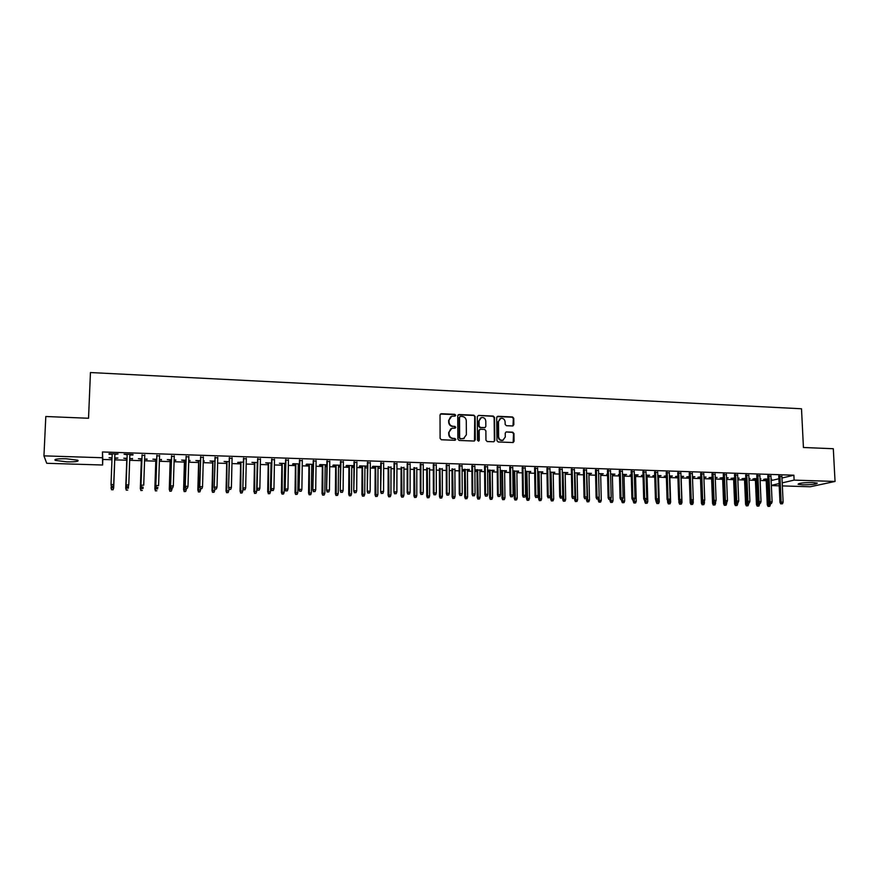 <?xml version="1.0" encoding="UTF-8"?>
<svg xmlns="http://www.w3.org/2000/svg" width="879" height="879" viewBox="0 0 879 879"><rect width="100%" height="100%" fill="white"/><g stroke="black" fill="none" stroke-linecap="round" stroke-linejoin="round"><path stroke-width="1.32" d="M455.685 415.273L454.795 414.328L441.302 413.723L440.027 414.954L440.104 438.401L441.39 439.753L454.926 440.291L455.805 439.412L454.915 438.467L453.168 438.39C450.696 438.05 449.334 436.599 449.081 434.061L449.07 432.116L451.894 428.26L455.124 428.161L455.751 427.326L454.85 426.381L453.114 426.304C450.641 425.952 449.279 424.502 449.026 421.975L449.015 420.03L451.773 416.217L455.08 416.108L455.685 415.273M455.102 416.108L454.432 414.569L440.401 414.053M455.179 440.258L454.553 438.676L453.168 438.39M455.146 428.161L454.498 426.601L453.114 426.304M802.538 484.812L798.099 484.274C798.517 483.164 803.428 482.582 812.822 482.549L817.239 483.098C816.756 484.208 811.855 484.79 802.538 484.812M66.958 461.86L55.311 460.398C53.729 459.201 57.344 458.651 66.167 458.75L77.748 460.211C79.297 461.409 75.693 461.958 66.958 461.86M512.622 425.963L513.841 424.733L513.754 418.283L512.512 416.954L497.921 416.294L496.701 417.514L496.943 440.643L498.195 441.983L513.16 442.522L514.05 441.324L513.951 433.501L512.699 432.171L506.117 431.941L505.238 433.138L505.282 437.028L502.898 440.236C500.459 440.467 499.03 439.302 498.646 436.753L498.481 421.535L500.777 418.36C503.249 418.096 504.689 419.25 505.106 421.821L505.139 424.359L506.381 425.689L512.622 425.963M781.98 478.022L793.88 475.209L102.458 451.96L102.59 465.013L46.719 463.288L43.95 455.86L102.228 457.739M793.88 475.209L794.111 480.121L835.05 481.45L810.229 486.768L782.354 485.911M43.95 455.86L45.807 416.503L88.537 418.261L90.449 372.542L801.505 408.768L803.428 447.499L833.303 448.719L835.05 481.45M475.121 416.536L473.858 415.196L458.992 414.525L457.739 415.756L457.871 439.104L459.146 440.456L474.045 441.038L475.297 439.786L475.121 416.536L473.473 415.426L458.124 414.844M494.361 440.764L494.13 417.646L492.877 416.305L478.55 415.415L493.273 416.075L494.525 417.415L494.767 440.555L493.866 441.763L494.767 440.555M479.604 429.545L478.791 430.721L480.417 429.271L484.615 429.446L485.878 430.787L485.955 440.214L487.219 441.555L493.866 441.763M479.176 430.512L479.253 440.335L478.626 441.181L479.253 440.335M478.55 415.415L477.308 416.635L477.495 440.269L478.626 441.181M770.938 476.176L767.806 476.066M756.907 478.736L754.402 478.648L752.874 479.033L755.358 479.11M760.038 478.835L760.895 478.868L760.049 479.066M748.809 475.44L745.678 475.33M734.646 478.011L731.086 478.33L733.591 478.407M737.767 478.11L739.14 478.154L737.789 478.506M726.417 474.693L723.296 474.594M712.133 477.286L709.045 477.616L711.572 477.693M715.242 477.385L717.132 477.451L715.682 477.824M703.771 473.946L700.662 473.836M689.356 476.55L686.763 476.89L689.312 476.978M692.476 477.077L693.454 476.682M692.465 476.649L694.871 476.726L693.476 477.11M680.862 473.188L677.764 473.078M666.315 475.803L664.227 476.165L666.337 476.231M669.809 476.341L670.996 475.957M669.413 475.902L672.369 476L671.007 476.385M657.69 472.419L654.602 472.309M643.01 475.045L641.428 475.429L643.021 475.484M647.021 475.605L648.284 475.22M646.087 475.143L649.603 475.253L648.295 475.649M634.242 471.638L631.166 471.54M619.431 474.341L618.366 474.682L619.442 474.715M623.98 474.869L625.299 474.473M622.497 474.385L626.573 474.517L625.321 474.913M610.509 470.847L607.455 470.748M600.665 474.111L602.06 473.715M598.621 473.605L603.28 473.759L602.071 474.155M586.513 470.056L583.469 469.946M577.074 473.352L578.547 472.957M574.459 472.825L579.722 472.99L578.558 473.396M562.219 469.243L559.187 469.144M553.21 472.583L554.759 472.188M550.012 472.034L554.77 472.627M537.629 468.43L534.619 468.331M525.279 471.682L526.125 471.704M529.059 471.803L530.696 471.408M525.268 471.232L530.707 471.858M512.743 467.606L509.743 467.507M500.228 470.869L501.711 470.913M504.634 471.012L506.348 470.617M500.228 470.419L506.348 471.067M487.559 466.771L484.582 466.672M474.88 470.056L477 470.122M479.912 470.21L481.703 469.815M481.714 470.276L474.88 469.749M462.068 465.925L459.102 465.826M454.893 469.408L451.993 469.309M436.259 465.068L433.314 464.969M429.567 468.584L426.689 468.496M410.13 464.2L407.197 464.101M403.944 467.76L401.088 467.672M383.673 463.321L380.761 463.222M380.75 466.551L373.004 466.299L372.322 466.738L375.157 466.837M378.003 466.925L380.146 466.529M380.75 466.606L380.146 466.991M356.896 462.431L353.995 462.343M353.973 465.683L346.678 465.441L346.062 465.892L348.919 465.98M351.743 466.079L353.973 466.145M329.768 461.53L326.9 461.442M326.856 464.804L320.022 464.584L319.473 465.035L322.351 465.123M325.164 465.222L326.856 465.277M302.299 460.629L299.453 460.53M299.398 463.914L293.037 463.705L292.553 464.167L295.465 464.255M298.245 464.354L299.387 464.387M274.479 459.706L271.655 459.607M271.589 463.013L265.711 462.826L268.227 463.376M270.996 463.464L271.578 463.486M246.307 458.761L243.494 458.673M240.593 493.053L242.121 492.932L240.593 493.053L240.264 491.042L242.78 491.108L243.417 462.101L237.693 462.398L240.659 462.486M217.761 457.816L214.97 457.728M214.883 461.178L210.015 461.014L212.74 461.585M188.842 456.86L186.084 456.772M185.985 460.233L181.634 460.102L184.458 460.673M188.732 460.816L189.985 460.365M188.743 460.332L189.974 460.849M159.549 455.882L156.814 455.794M156.704 459.288L152.891 459.168L155.814 459.75M159.418 459.871L161.428 459.442M159.44 459.376L161.417 459.926M133.026 454.498L124.06 454.201L127.158 454.817M129.872 454.904L132.971 455.003M127.026 458.333L123.774 458.223L126.807 458.816M129.718 458.904L132.509 458.508M129.74 458.42L132.487 458.992M771.136 480.582L778.882 478.758M102.458 451.96L102.81 459.453L111.963 459.75M114.753 459.838L126.763 460.222M129.674 460.31L141.31 460.684M144.574 460.794L155.77 461.145M159.374 461.266L170.141 461.607M174.086 461.739L184.414 462.068M188.688 462.2L198.599 462.519M203.203 462.662L212.696 462.969M217.629 463.123L226.705 463.42M231.957 463.585L240.626 463.859M246.186 464.046L254.46 464.31M260.338 464.497L268.205 464.749M270.974 464.837L271.556 464.848M274.391 464.947L281.862 465.178M284.642 465.266L285.51 465.299M288.345 465.387L295.443 465.617M298.223 465.705L299.376 465.738M302.222 465.837L308.936 466.046M311.726 466.134L313.144 466.178M316.011 466.277L322.34 466.474M325.142 466.562L326.834 466.617M329.713 466.716L335.668 466.903M338.481 466.991L340.437 467.057M343.326 467.145L348.908 467.32M351.732 467.419L353.962 467.485M356.852 467.584L362.071 467.749M364.906 467.837L367.389 467.914M370.301 468.013L375.157 468.166M378.003 468.254L380.739 468.342M383.662 468.441L388.155 468.584M391.012 468.672L394.012 468.771M396.934 468.859L401.077 468.99M403.944 469.089L407.197 469.188M410.13 469.287L413.932 469.408M416.8 469.496L420.294 469.606M423.238 469.705L426.7 469.815M429.578 469.902L433.325 470.023M436.27 470.122L439.39 470.221M442.28 470.309L446.268 470.441M449.224 470.529L452.004 470.628M454.904 470.715L459.124 470.847M462.101 470.946L464.541 471.023M467.452 471.111L471.913 471.254M474.891 471.353L477.011 471.419M479.923 471.518L484.626 471.66M487.603 471.759L489.405 471.814M492.317 471.913L497.25 472.067M500.25 472.166L501.722 472.21M504.645 472.309L509.809 472.473M512.809 472.561L513.962 472.605M516.907 472.693L522.291 472.869M525.29 472.968L526.136 472.99M529.081 473.089L534.685 473.265M541.189 473.473L547.024 473.66M553.232 473.858L559.275 474.056M565.197 474.242L571.46 474.44M577.096 474.627L583.568 474.825M588.93 475.001L595.61 475.209M600.687 475.374L607.576 475.594M612.388 475.748L619.475 475.978M624.013 476.121L631.298 476.352M635.572 476.495L643.065 476.737M647.065 476.857L654.756 477.11M658.492 477.22L666.37 477.473M669.853 477.594L677.929 477.846M681.148 477.945L689.356 478.209M692.52 478.319L700.519 478.572M703.947 478.681L711.616 478.923M715.308 479.044L722.659 479.275M726.603 479.407L733.646 479.626M737.833 479.758L744.557 479.978M749.007 480.121L755.413 480.33M760.115 480.472L766.213 480.67M112.04 457.838L109.073 457.75L112.018 458.333M114.808 458.42L117.907 458.036L114.753 457.926M109.029 454.212L112.171 454.311M109.029 453.696L118.061 453.993L114.885 454.41M141.915 458.805L138.377 458.695L141.365 459.277M144.617 459.387L147.013 458.981M144.639 458.904L147.002 459.464M144.76 455.399L142.035 455.311M171.394 459.761L167.307 459.629L170.185 460.211M174.119 460.343L175.756 459.904M174.141 459.849L175.745 460.387M174.24 456.377L171.493 456.289M200.478 460.706L195.874 460.563L198.643 461.134M203.247 461.277L204.126 460.827M203.258 460.794L204.115 461.31M203.346 457.344L200.577 457.245M229.199 461.64L224.068 461.475L226.738 462.035M232.078 458.289L229.276 458.201M257.547 462.552L251.91 462.376L254.492 462.936M260.437 459.234L257.613 459.146M285.532 463.464L279.412 463.266L281.884 463.815M284.664 463.914L285.532 463.936M288.433 460.167L285.598 460.069M313.177 464.354L306.573 464.145L306.057 464.595L308.947 464.694M311.748 464.782L313.166 464.826M316.077 461.079L313.21 460.981M340.459 465.244L333.394 465.013L332.811 465.463L335.679 465.562M338.492 465.65L340.459 465.716M343.37 461.991L340.492 461.893M367.4 466.112L359.885 465.87L359.236 466.32L362.082 466.408M364.917 466.496L367.103 466.101M370.323 462.881L367.422 462.783M391.012 467.342L388.166 467.254M396.945 463.76L394.023 463.662M416.8 468.177L413.932 468.078M423.238 464.639L420.294 464.541M442.269 469.001L439.379 468.903M449.202 465.496L446.246 465.398M462.09 469.639L464.541 469.716M467.441 469.815L469.276 469.419M469.276 469.869L462.09 469.485M474.847 466.353L471.88 466.255M487.592 470.463L489.394 470.518M492.306 470.617L494.064 470.221M494.064 470.672L487.592 470.023M500.195 467.188L497.195 467.09M512.787 471.276L513.951 471.309M516.885 471.408L518.555 471.012M512.787 470.825L518.566 471.463M525.224 468.024L522.214 467.925M541.167 472.188L542.761 471.792M537.673 471.627L542.772 472.243M549.957 468.837L546.936 468.738M565.175 472.968L566.691 472.572M562.274 472.43L567.834 472.605L566.702 473.012M574.394 469.65L571.361 469.551M588.897 473.737L590.336 473.341M586.579 473.221L591.534 473.374L590.347 473.781M598.544 470.452L595.501 470.353M607.543 474.045L606.741 474.308L607.543 474.33M612.355 474.495L613.718 474.1M610.597 473.99L614.959 474.133L613.729 474.539M622.409 471.243L619.343 471.144M631.254 474.66L629.935 475.056L631.265 475.099M635.539 475.242L636.825 474.847M634.33 474.759L638.121 474.891L636.835 475.286M645.999 472.023L642.923 471.924M654.701 475.429L652.855 475.803L654.712 475.858M658.448 475.978L659.668 475.583M657.789 475.528L661.019 475.627L659.689 476.022M669.315 472.803L666.216 472.693M677.874 476.176L675.522 476.528L677.885 476.605M681.104 476.715L682.258 476.319M680.972 476.275L683.653 476.363L682.28 476.748M692.355 473.561L689.246 473.462M700.783 476.912L697.937 477.253L700.475 477.341M703.903 477.451L704.595 477.044M703.881 477.022L706.035 477.088L704.606 477.473M715.132 474.319L712.012 474.22M723.417 477.649L720.099 477.967L722.615 478.055M726.537 477.747L728.164 477.802L726.691 478.187M737.646 475.067L734.525 474.968M745.81 478.374L742.008 478.681L744.502 478.758M748.941 478.473L750.051 478.517L748.952 478.78M759.906 475.803L756.775 475.704M767.938 479.088L765.224 479L763.675 479.374L766.158 479.462M771.081 479.198L771.685 479.209L771.081 479.363M781.914 476.539L778.772 476.429M771.355 485.34L779.102 483.571M782.211 482.857L794.111 480.121M779.201 485.823L771.366 485.582M102.81 459.453L102.59 465.013M450.608 416.789L449.015 420.03M452.751 426.524C450.29 426.172 448.927 424.733 448.675 422.206L448.664 420.261M450.762 428.798L449.07 432.116M452.806 438.599C450.345 438.258 448.982 436.808 448.719 434.281L448.719 432.325M474.462 440.983L474.737 416.767M460.398 416.393L459.519 417.261L459.64 437.742L460.53 438.687L463.519 438.632L466.375 434.764L466.288 420.788C466.024 418.272 464.672 416.833 462.222 416.481L460.398 416.393M459.739 416.657L459.519 417.261M464.211 438.368L460.156 438.896L459.267 437.951L459.157 417.492M478.791 430.721L478.868 440.544M485.79 421.041C485.373 418.437 483.911 417.272 481.395 417.569L479.099 420.744L479.143 426.128L480.406 427.469L484.955 427.601L485.834 426.414L485.79 421.041M480.472 417.997L479.099 420.744M485.021 427.59L480.022 427.688L478.758 426.337L478.714 420.964M499.898 418.767L498.481 421.535M503.315 440.104L502.491 440.445C500.052 440.665 498.635 439.511 498.239 436.962L498.074 421.755M513.16 442.522L513.534 433.71L512.281 432.38L506.117 431.941M512.984 425.919L513.336 418.514L512.094 417.184L497.107 416.58M113.677 488.065L114.83 457.937L113.677 488.065L113.017 489.812L111.534 489.614L113.017 489.812M111.534 489.779L111.128 484.999M111.534 489.614L111.018 487.702L113.677 487.768L113.017 489.658M111.545 486.45L113.061 486.318L111.545 486.45L111.018 484.637L112.193 453.806M111.545 486.274L111.018 484.318L113.732 484.703L114.907 453.894M113.061 486.318L113.732 484.395L114.896 453.894M113.05 486.483L113.732 484.703M126.246 490.152L127.73 490.032L126.246 490.152L125.752 488.087L128.4 488.153L128.477 485.823M126.268 489.988L125.752 488.087L126.84 458.322L125.719 488.383M140.871 490.526L142.354 490.394L140.871 490.526L140.387 488.46L143.013 488.526L143.068 487.153M140.904 490.361L141.42 458.794M140.332 488.757L141.376 458.794M126.609 486.669L128.103 486.713L126.609 486.669L126.082 484.725L127.191 454.3L126.049 485.032L128.784 484.79L129.883 454.388M128.103 486.713L128.784 484.79L128.092 486.878M126.049 485.032L126.587 486.845M142.057 454.795L140.992 485.428L142.101 454.795M141.563 487.065L143.057 487.098L141.563 487.065L141.047 485.12L143.727 485.186L144.771 454.882M140.992 485.428L141.53 487.23M155.385 490.889L156.88 490.768L155.385 490.889L154.935 488.834L157.539 488.9L157.583 487.647M155.44 490.735L155.913 459.267M154.847 489.131L155.836 459.267M169.812 491.251L171.317 491.13L169.812 491.251L169.383 489.207L171.976 489.273L172.02 488.021M169.878 491.097L170.306 459.728M169.273 489.504L170.196 459.728M171.976 489.273L171.317 491.13M156.836 455.289L155.825 485.823L156.912 455.289M156.429 487.449L157.912 487.493L156.429 487.449L155.913 485.516L158.583 485.582L159.571 455.377M155.825 485.823L156.374 487.614M171.515 455.772L170.57 486.208L171.625 455.783M171.196 487.834L172.669 487.878L171.196 487.834L170.691 485.9L173.339 485.977L174.262 455.871M170.57 486.208L171.13 487.999M172.669 487.878L173.339 485.977M184.15 491.625L185.667 491.493L184.15 491.625L183.744 489.581L186.315 489.647L186.359 488.405M184.227 491.46L184.601 460.189M183.601 489.867L184.469 460.189M186.315 489.647L185.667 491.493M186.095 456.256L185.216 486.592L186.238 456.267M185.865 488.219L187.326 488.263L185.865 488.219L185.359 486.296L187.996 486.362L188.864 456.355M185.216 486.592L185.777 488.383M187.326 488.263L187.996 486.362M198.401 491.976L199.918 491.855L198.401 491.976L198.006 489.944L200.566 490.01L200.599 488.768M198.489 491.822L198.819 460.651M197.841 490.24L198.654 460.651M200.566 490.01L199.918 491.855M200.588 456.739L199.764 486.988L200.764 456.75M200.434 488.603L201.884 488.636L200.434 488.603L199.94 486.68L202.555 486.757L203.368 456.838M199.764 486.988L200.335 488.768M201.884 488.636L202.555 486.757M212.553 492.339L214.069 492.218L212.553 492.339L211.993 490.603L214.729 490.383L214.762 489.043M212.663 492.185L212.938 461.112M211.993 490.603L212.751 461.101M214.729 490.383L214.069 492.218M226.617 492.701L228.144 492.581L226.617 492.701L226.046 490.965L228.793 490.746L228.848 488.559M226.738 492.537L226.969 461.563M226.046 490.965L226.749 461.563M228.793 490.746L228.144 492.581M240.736 492.899L240.912 462.013M240.022 491.317L240.67 462.013M242.78 491.108L242.121 492.932M254.481 493.405L256.02 493.284L254.481 493.405L254.174 491.394L256.668 491.46L257.25 462.552M254.635 493.251L254.767 462.464M253.899 491.68L254.492 462.453M256.668 491.46L256.02 493.284M268.282 493.756L269.831 493.635L268.282 493.756L267.996 491.757L270.479 491.822L271.007 462.991M268.447 493.602L268.534 462.914M267.699 492.031L268.238 462.903M270.479 491.822L269.831 493.635M281.994 494.097L283.543 493.987L281.994 494.097L281.401 492.383L284.192 492.174L284.675 463.431M282.181 493.954L282.214 463.354M281.401 492.383L281.895 463.343M284.192 492.174L283.543 493.987M295.619 494.448L297.179 494.328L295.619 494.448L295.025 492.734L297.827 492.526L298.256 463.87M295.816 494.295L295.816 463.793M295.025 492.734L295.465 463.782M297.827 492.526L297.179 494.328M309.166 494.789L310.726 494.679L309.166 494.789L308.573 493.086L311.375 492.877L311.748 464.31M309.375 494.635L309.331 464.233M308.573 493.086L308.958 464.222M311.375 492.877L310.726 494.679M322.626 495.13L324.197 495.02L322.626 495.13L322.022 493.438L324.845 493.218L325.164 464.749M322.857 494.987L322.758 464.672M322.022 493.438L322.362 464.661M324.845 493.218L324.197 495.02M214.992 457.223L214.223 487.362L215.19 457.234M214.915 488.977L216.355 489.021L214.915 488.977L214.421 487.065L217.025 487.142L217.772 457.311M214.223 487.362L214.795 489.142M216.355 489.021L217.025 487.142M229.287 457.695L228.584 487.746L229.518 457.706M229.298 489.35L230.727 489.394L229.298 489.35L228.815 487.449L231.397 487.515L232.089 457.794M228.584 487.746L229.166 489.515M230.727 489.394L231.397 487.515M243.505 458.168L242.857 488.12L243.758 458.179M243.582 489.724L245.01 489.768L243.582 489.724L243.109 487.834L245.68 487.9L246.318 458.267M242.857 488.12L243.439 489.889M245.01 489.768L245.68 487.9M257.624 458.64L257.031 488.504L257.91 458.651M257.789 490.097L259.195 490.141L257.789 490.097L257.316 488.208L259.865 488.274L260.448 458.739M257.031 488.504L257.624 490.262M259.195 490.141L259.865 488.274M271.655 459.113L271.117 488.878L271.963 459.124M271.886 490.471L273.292 490.504L271.886 490.471L271.435 488.581L273.962 488.647L274.49 459.201M271.117 488.878L271.71 490.625M273.292 490.504L273.962 488.647M285.598 459.574L285.115 489.24L285.939 459.585M285.906 490.834L287.301 490.867L285.906 490.834L285.455 488.955L287.971 489.021L288.444 459.673M285.115 489.24L285.719 490.998M287.301 490.867L287.971 489.021M299.453 460.036L299.025 489.614L299.816 460.047M299.838 491.196L301.222 491.24L299.838 491.196L299.387 489.328L301.882 489.394L302.31 460.135M299.025 489.614L299.629 491.361M301.222 491.24L301.882 489.394M313.221 460.497L312.836 489.977L313.605 460.508M313.671 491.559L315.056 491.592L313.671 491.559L313.232 489.691L315.715 489.757L316.088 460.585M312.836 489.977L313.451 491.713M315.056 491.592L315.715 489.757M326.9 460.948L326.57 490.339L327.318 460.959M327.427 491.921L328.801 491.954L327.427 491.921L326.988 490.053L329.46 490.119L329.768 461.046M326.57 490.339L327.197 492.075M328.801 491.954L329.46 490.119M336.009 495.47L337.58 495.36L336.009 495.47L335.393 493.778L338.228 493.569L338.503 465.178M336.239 495.327L336.108 465.101M335.393 493.778L335.679 465.09M338.228 493.569L337.58 495.36M340.492 461.398L340.217 490.702L340.931 461.42M341.096 492.273L342.447 492.317L341.096 492.273L340.656 490.416L343.118 490.482L343.381 461.497M340.217 490.702L340.843 492.427M342.447 492.317L343.118 490.482M349.304 495.811L350.875 495.69L349.304 495.811L348.688 494.119L351.523 493.91L351.754 465.606M349.545 495.657L349.37 465.529M348.688 494.119L348.93 465.518M351.523 493.91L350.875 495.69M354.006 461.849L353.776 491.064L354.468 461.871M354.666 492.636L356.017 492.669L354.666 492.636L354.248 490.779L356.687 490.845L356.896 461.947M353.776 491.064L354.413 492.789M356.017 492.669L356.687 490.845M362.511 496.141L364.093 496.031L362.511 496.141L361.895 494.459L364.741 494.251L364.917 466.035M362.774 495.998L362.555 465.958M361.895 494.459L362.082 465.947M364.741 494.251L364.093 496.031M367.422 462.299L367.246 491.416L367.916 462.31M368.158 492.987L369.51 493.02L368.158 492.987L367.741 491.141L370.169 491.207L370.334 462.398M367.246 491.416L367.883 493.141M369.51 493.02L370.169 491.207M375.641 496.481L377.234 496.36L375.641 496.481L375.025 494.8L377.871 494.591L378.003 466.463M375.926 496.327L375.652 466.386M375.025 494.8L375.168 466.364M377.871 494.591L377.234 496.36M380.772 462.739L380.64 491.779L381.277 462.761M381.574 493.339L382.903 493.372L381.574 493.339L381.156 491.493L383.563 491.559L383.683 462.837M380.64 491.779L381.288 493.493M382.903 493.372L383.563 491.559M388.694 496.811L390.287 496.69L388.694 496.811L388.068 495.13L390.935 494.932L391.012 466.881M388.99 496.657L388.683 466.804M388.068 495.13L388.166 466.793M390.935 494.932L390.287 496.69M394.023 463.178L393.946 492.13L394.561 463.2M394.902 493.679L396.22 493.712L394.902 493.679L394.495 491.855L396.879 491.91L396.945 463.277M393.946 492.13L394.594 493.833M396.22 493.712L396.879 491.91M401.67 497.14L403.263 497.02L401.67 497.14L401.033 495.47L403.911 495.262L403.944 467.298M401.967 496.987L401.626 467.221M401.033 495.47L401.088 467.21M403.911 495.262L403.263 497.02M407.197 463.618L407.175 492.482L407.735 492.207L407.768 463.64M408.142 494.031L409.46 494.064L408.142 494.031L407.735 492.207L410.108 492.262L410.13 463.716M407.175 492.482L407.823 494.185M409.46 494.064L410.108 492.262M414.558 497.459L416.163 497.349L414.558 497.459L413.921 495.8L416.8 495.602L416.8 467.716M414.877 497.316L414.492 467.639M413.921 495.8L413.932 467.628M416.8 495.602L416.163 497.349M420.294 464.057L420.316 492.822L420.898 492.548L420.876 464.079M421.294 494.372L422.612 494.405L421.294 494.372L420.898 492.548L423.26 492.614L423.238 464.156M420.316 492.822L420.975 494.525M422.612 494.405L423.26 492.614M427.381 497.789L428.985 497.679L427.381 497.789L426.733 496.13L429.622 495.932L429.567 468.133M427.71 497.646L427.282 468.057M426.733 496.13L426.689 468.035M429.622 495.932L428.985 497.679M433.314 464.486L433.38 493.174L433.984 492.899L433.918 464.508M434.38 494.712L435.676 494.745L434.38 494.712L433.984 492.899L436.336 492.965L436.259 464.584M433.38 493.174L434.039 494.866M435.676 494.745L436.336 492.965M440.115 498.107L441.73 497.997L440.115 498.107L439.467 496.459L442.368 496.261L442.269 468.54M440.456 497.964L439.994 468.463M439.467 496.459L439.379 468.452M442.368 496.261L441.73 497.997M446.246 464.925L446.356 493.515L446.993 493.24L446.873 464.947M447.378 495.053L448.675 495.086L447.378 495.053L446.993 493.24L449.323 493.306L449.202 465.024M446.356 493.515L447.026 495.207M448.675 495.086L449.323 493.306M452.784 498.437L454.399 498.327L452.784 498.437L452.125 496.789L455.036 496.58L454.893 468.946M453.135 498.294L452.619 468.881M452.125 496.789L451.993 468.859M455.036 496.58L454.399 498.327M459.102 465.354L459.256 493.855L459.915 493.591L459.75 465.376M460.299 495.393L461.585 495.426L460.299 495.393L459.915 493.591L462.233 493.646L462.068 465.452M459.256 493.855L459.926 495.536M461.585 495.426L462.233 493.646M465.365 498.756L466.98 498.646L465.365 498.756L464.705 497.107L467.617 496.91L467.441 469.353M465.727 498.613L465.189 469.287M464.705 497.107L464.53 469.265M467.617 496.91L466.98 498.646M471.869 465.771L472.078 494.196L472.759 493.932L472.55 465.793M473.133 495.723L474.418 495.756L473.133 495.723L472.759 493.932L475.067 493.987L474.847 465.87M472.078 494.196L472.759 495.877M474.418 495.756L475.067 493.987M477.879 499.074L479.494 498.964L477.879 499.074L477.22 497.426L480.132 497.228L479.912 469.76M478.253 498.931L477.671 469.694M477.22 497.426L477 469.672M480.132 497.228L479.494 498.964M484.571 466.2L484.823 494.536L485.527 494.273L485.274 466.222M485.889 496.064L487.164 496.097L485.889 496.064L485.527 494.273L487.812 494.328L487.559 466.299M484.823 494.536L485.505 496.206M487.164 496.097L487.812 494.328M490.317 499.382L491.943 499.272L490.317 499.382L489.647 497.745L492.57 497.558L492.306 470.166M490.702 499.25L490.075 470.089M489.647 497.745L489.383 470.067M492.57 497.558L491.943 499.272M497.195 466.617L497.492 494.866L498.217 494.602L497.921 466.639M498.58 496.393L499.843 496.426L498.58 496.393L498.217 494.602L500.492 494.668L500.184 466.716M497.492 494.866L498.173 496.536M499.843 496.426L500.492 494.668M502.678 499.701L504.304 499.591L502.678 499.701L502.008 498.063L504.942 497.877L504.623 470.562M503.074 499.558L502.414 470.485M502.008 498.063L501.7 470.463M504.942 497.877L504.304 499.591M509.743 467.035L510.084 495.207L510.831 494.943L510.49 467.057M511.182 496.723L512.435 496.756L511.182 496.723L510.831 494.943L513.083 494.998L512.743 467.134M510.084 495.207L510.765 496.866M512.435 496.756L513.083 494.998M514.962 500.008L516.599 499.898L514.962 500.008L514.292 498.382L517.237 498.195L516.874 470.957M515.38 499.876L514.676 470.891M514.292 498.382L513.94 470.858M517.237 498.195L516.599 499.898M522.214 467.452L522.598 495.536L523.357 495.273L522.983 467.474M523.708 497.053L524.961 497.085L523.708 497.053L523.357 495.273L525.609 495.327L525.213 467.551M522.598 495.536L523.291 497.195M524.961 497.085L525.609 495.327M527.18 500.316L528.817 500.217L527.18 500.316L526.51 498.701L529.455 498.503L529.059 471.353M527.598 500.184L526.873 471.287M526.51 498.701L526.114 471.254M529.455 498.503L528.817 500.217M534.608 467.859L535.036 495.866L535.816 495.602L535.399 467.892M536.168 497.371L537.41 497.404L536.168 497.371L535.816 495.602L538.058 495.668L537.618 467.969M535.036 495.866L535.729 497.514M537.41 497.404L538.058 495.668M539.332 500.623L540.97 500.525L539.332 500.623L538.64 499.008L541.596 498.822L541.167 471.748M539.761 500.492L538.992 471.671M538.64 499.008L538.212 471.649M541.596 498.822L540.97 500.525M546.925 468.276L547.397 496.195L548.199 495.932L547.738 468.298M548.551 497.701L549.782 497.734L548.551 497.701L548.199 495.932L550.43 495.987L549.946 468.375M547.397 496.195L548.1 497.844M549.782 497.734L550.43 495.987M551.397 500.931L553.045 500.832L551.397 500.931L550.715 499.327L553.682 499.129L553.199 472.133M551.847 500.799L551.045 472.067M550.715 499.327L550.243 472.045M553.682 499.129L553.045 500.832M559.176 468.683L559.692 496.514L560.516 496.261L560 468.705M560.857 498.019L562.077 498.052L560.857 498.019L560.516 496.261L562.725 496.316L562.208 468.782M559.692 496.514L560.395 498.162M562.077 498.052L562.725 496.316M563.406 501.239L565.054 501.129L563.406 501.239L562.714 499.635L565.68 499.437L565.164 472.528M563.857 501.107L563.021 472.452M562.714 499.635L562.659 496.503M565.68 499.437L565.054 501.129M571.35 469.089L571.91 496.844L572.745 496.58L572.196 469.111M573.086 498.338L574.306 498.371L573.086 498.338L572.745 496.58L574.943 496.646L574.383 469.188M571.91 496.844L572.614 498.481M574.306 498.371L574.943 496.646M575.338 501.546L576.987 501.437L575.338 501.546L574.646 499.942L577.613 499.744L577.063 472.913M575.8 501.404L574.932 472.836M574.646 499.942L574.591 497.58M577.613 499.744L576.987 501.437M583.458 469.485L584.052 497.162L584.92 496.91L584.326 469.518M585.238 498.657L586.458 498.69L585.238 498.657L584.92 496.91L587.095 496.965L586.502 469.595M584.052 497.162L584.766 498.8M587.205 501.843L588.853 501.733L587.205 501.843L586.502 500.239L587.095 496.965M586.502 500.239L589.479 500.052L588.886 473.287M587.677 501.711L586.765 473.221M589.479 500.052L588.853 501.733M595.49 469.891L596.116 497.481L597.006 497.228L596.38 469.924M597.324 498.975L598.533 499.008L597.324 498.975L597.006 497.228L599.17 497.283L598.533 469.99M596.116 497.481L596.841 499.107M598.533 499.008L599.17 497.283M598.995 502.14L600.654 502.041L598.995 502.14L598.291 500.547L601.28 500.36L600.654 473.671M599.478 502.008L599.093 497.492M598.291 500.547L598.258 499.085M601.28 500.36L600.654 502.041M607.444 470.287L608.125 497.8L609.026 497.547L608.356 470.32M609.345 499.283L610.542 499.316L609.345 499.283L609.026 497.547L611.18 497.602L610.498 470.386M608.125 497.8L608.839 499.426M610.542 499.316L611.18 497.602M610.718 502.436L612.388 502.338L610.718 502.436L610.015 500.854L613.015 500.667L612.344 474.056M611.213 502.305L610.85 498.492M610.015 500.854L609.982 499.459M613.015 500.667L612.388 502.338M619.332 470.683L620.047 498.118L620.97 497.866L620.266 470.715M621.288 499.602L622.475 499.635L621.288 499.602L620.97 497.866L623.112 497.921L622.398 470.781M620.047 498.118L620.772 499.733M622.475 499.635L623.112 497.921M622.376 502.733L624.046 502.634L622.376 502.733L621.673 501.151L624.672 500.964L623.969 474.429M622.881 502.601L622.541 499.47M621.673 501.151L621.64 499.755M624.672 500.964L624.046 502.634M631.155 471.078L631.913 498.437L632.847 498.184L632.1 471.111M633.166 499.909L634.341 499.942L633.166 499.909L632.847 498.184L634.979 498.239L634.231 471.177M631.913 498.437L632.638 500.052M634.341 499.942L634.979 498.239M633.968 503.03L635.638 502.931L633.968 503.03L633.265 501.448L636.264 501.261L635.517 474.803M634.484 502.898L634.144 499.997M633.265 501.448L633.221 500.063M636.264 501.261L635.638 502.931M642.912 471.474L643.703 498.745L644.659 498.492L643.878 471.496M644.966 500.217L646.142 500.25L644.966 500.217L644.659 498.492L646.779 498.547L645.988 471.573M643.703 498.745L644.428 500.36M646.142 500.25L646.779 498.547M645.494 503.326L647.175 503.217L645.494 503.326L644.779 501.744L647.79 501.557L647.01 475.176M646.021 503.195L645.691 500.36M644.779 501.744L644.746 500.36M647.79 501.557L647.175 503.217M654.591 471.858L655.426 499.052L656.404 498.811L655.58 471.891M656.701 500.525L657.866 500.558L656.701 500.525L656.404 498.811L658.503 498.865L657.679 471.957M655.426 499.052L656.239 502.041L657.195 501.799L657.162 500.689M657.866 500.558L658.503 498.865M657.492 503.48L658.635 503.513L657.492 503.48L657.195 501.799L659.25 501.854L658.437 475.55M659.25 501.854L658.635 503.513M656.954 503.612L656.239 502.041M666.205 472.243L667.073 499.36L668.073 499.118L667.205 472.276M668.37 500.832L669.534 500.865L668.37 500.832L668.073 499.118L670.161 499.173L669.293 472.342M667.073 499.36L667.809 500.964M669.534 500.865L670.161 499.173M668.348 503.898L670.029 503.799L668.348 503.898L667.633 502.338L670.655 502.151L669.798 475.913M668.897 503.766L668.567 500.986M667.633 502.338L667.568 500.437M670.655 502.151L670.029 503.799M677.753 472.627L678.654 499.668L679.676 499.426L678.775 472.66M679.961 501.129L681.126 501.162L679.961 501.129L679.676 499.426L681.752 499.481L680.851 472.726M678.654 499.668L679.401 501.272M681.126 501.162L681.752 499.481M679.676 504.183L681.357 504.085L679.676 504.183L678.951 502.623L681.983 502.447L681.093 476.275M680.236 504.063L679.906 501.283M678.951 502.623L678.874 500.129M681.983 502.447L681.357 504.085M689.235 473.012L690.18 499.975L691.213 499.733L690.268 473.045M691.498 501.437L692.641 501.469L691.498 501.437L691.213 499.733L693.278 499.788L692.333 473.111M690.18 499.975L690.927 501.568M692.641 501.469L693.278 499.788M690.949 504.469L692.63 504.37L690.949 504.469L690.213 502.92L693.245 502.733L693.157 500.107M691.509 504.348L691.191 501.579M690.213 502.92L689.29 476.55M693.245 502.733L692.63 504.37M700.651 473.385L701.629 500.283L702.673 500.041L701.706 473.429M702.958 501.733L704.101 501.766L702.958 501.733L702.673 500.041L704.738 500.096L703.76 473.495M701.629 500.283L702.442 502.975L704.453 503.019L704.376 501.03M704.101 501.766L704.738 500.096M702.145 504.755L703.837 504.656L702.145 504.755L701.409 503.206L700.453 476.901M701.409 503.206L702.442 502.975L702.717 504.634M704.453 503.019L703.837 504.656M712.001 473.77L713.012 500.58L714.078 500.338L713.067 473.803M714.363 502.03L715.495 502.063L714.363 502.03L714.078 500.338L716.121 500.393L715.11 473.869M713.012 500.58L713.77 502.162M715.495 502.063L716.121 500.393M713.287 505.04L714.979 504.942L713.287 505.04L712.55 503.491L715.594 503.315L715.539 501.942M713.869 504.909L713.528 501.667M712.55 503.491L711.561 477.264M715.594 503.315L714.979 504.942M723.285 474.144L724.329 500.876L725.417 500.645L724.373 474.177M725.691 502.327L726.823 502.359L725.691 502.327L725.417 500.645L727.449 500.689L726.406 474.242M724.329 500.876L725.087 502.458M726.823 502.359L727.449 500.689M724.362 505.326L726.054 505.227L724.362 505.326L723.626 503.777L726.669 503.601L726.625 502.403M724.944 505.194L724.593 501.426M723.626 503.777L722.593 477.627M726.669 503.601L726.054 505.227M735.371 505.601L737.063 505.502L735.371 505.601L734.635 504.063L735.701 503.832L735.602 501.206L736.69 500.942L735.613 474.55M736.349 502.755L738.085 502.656L736.349 502.755L735.591 501.173L734.503 474.517M736.954 502.623L736.69 500.942L738.712 500.997L737.624 474.616M738.085 502.656L738.712 500.997M735.965 505.48L735.701 503.832L737.679 503.887L737.635 502.744M734.635 504.063L733.569 477.978M737.679 503.887L737.063 505.502M745.656 474.891L746.776 501.469L747.897 501.239L746.787 474.924M748.161 502.92L749.282 502.942L748.161 502.92L747.897 501.239L749.908 501.294L748.787 474.99M746.776 501.469L747.535 503.041M749.282 502.942L749.908 501.294M746.326 505.875L748.018 505.777L746.326 505.875L745.579 504.337L748.633 504.161L748.589 503.074M746.93 505.755L745.59 478.374M745.579 504.337L744.491 478.33M748.633 504.161L748.018 505.777M756.753 475.253L757.907 501.766L759.038 501.535L757.896 475.297M759.302 503.206L760.412 503.238L759.302 503.206L759.038 501.535L761.038 501.59L759.885 475.363M757.907 501.766L758.665 503.337M760.412 503.238L761.038 501.59M757.215 506.15L758.918 506.062L757.215 506.15L756.467 504.623L759.533 504.447L759.478 503.359M757.83 506.029L756.456 478.725M756.467 504.623L755.347 478.681M759.533 504.447L758.918 506.062M767.785 475.627L768.971 502.063L770.114 501.832L768.938 475.66M770.378 503.491L771.476 503.524L770.378 503.491L770.114 501.832L772.103 501.876L770.916 475.726M768.971 502.063L769.74 503.623M771.476 503.524L772.103 501.876M768.048 506.425L769.751 506.337L768.048 506.425L767.29 504.898L770.356 504.722L770.312 503.645M768.664 506.304L767.268 479.066M767.29 504.898L766.136 479.033M770.356 504.722L769.751 506.337M778.75 475.989L779.97 502.359L781.134 502.118L779.926 476.033M781.387 503.788L782.486 503.81L781.387 503.788L781.134 502.118L783.112 502.173L781.892 476.099M779.97 502.359L780.739 503.909M782.486 503.81L783.112 502.173M55.311 460.398L55.355 459.387"/></g></svg>
